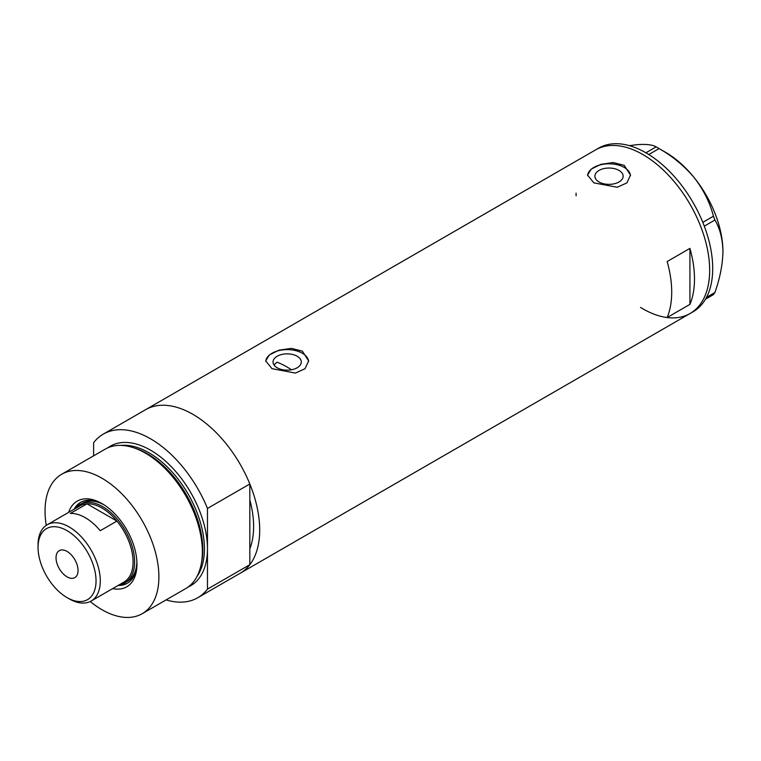 <?xml version="1.0" encoding="UTF-8"?>
<svg xmlns="http://www.w3.org/2000/svg" width="761" height="761" viewBox="0 0 761 761"><rect width="100%" height="100%" fill="white"/><g stroke="black" fill="none" stroke-linecap="round" stroke-linejoin="round"><path stroke-width="1.14" d="M291.492 369.779A85.879 49.579 60 0 0 287.021 367.002A85.879 49.579 60 0 0 277.033 362.198L273.941 364.861M297.161 356.243A14.126 8.152 -0 0 0 281.77 354.474A14.126 8.152 -0 0 0 273.047 362.008A14.126 8.152 -0 0 0 277.185 367.772A14.126 8.152 -0 0 0 292.576 369.542A14.126 8.152 -0 0 0 301.299 362.008A14.126 8.152 -0 0 0 297.161 356.243M619.007 170.426A14.126 8.152 -0 0 0 603.606 168.657A14.126 8.152 -0 0 0 594.893 176.2A14.126 8.152 -0 0 0 599.021 181.965A14.126 8.152 -0 0 0 614.422 183.734A14.126 8.152 -0 0 0 623.145 176.2A14.126 8.152 -0 0 0 619.007 170.426M624.201 165.327L613.185 162.55L600.819 164.357L591.164 169.151L587.549 175.097L593.837 182.859L617.209 187.263L626.874 182.916L630.488 175.097L624.201 165.327M630.469 175.686A21.47 12.395 -0 0 0 624.201 167.43A21.47 12.395 -0 0 0 601.285 164.633A21.47 12.395 -0 0 0 587.568 175.601M302.355 351.144L291.349 348.367L278.983 350.165L269.318 354.959L265.703 360.904L271.991 368.666L295.373 373.08L305.028 368.724L308.643 360.904L302.355 351.144M308.624 361.504A21.47 12.395 -0 0 0 302.355 353.247A21.47 12.395 -0 0 0 279.439 350.45A21.47 12.395 -0 0 0 265.732 361.408M667.159 261.537A94.469 54.545 60 0 1 667.159 317.518L689.932 304.371A94.469 54.545 -120 0 0 689.932 248.381L667.159 261.537M107.805 447.82A80.514 46.488 60 0 1 150.545 450.179A80.514 46.488 60 0 1 207.468 548.786L207.468 508.443L249.827 483.986A94.469 54.545 -120 0 0 192.894 414.336A94.469 54.545 60 0 1 254.612 497.58A94.469 54.545 60 0 1 240.134 573.28A94.469 54.545 -120 0 0 249.827 564.681L207.468 589.138A94.469 54.545 -120 0 1 197.774 597.727L690.103 313.484A94.469 54.545 -120 0 0 709.671 270.241A94.469 54.545 -120 0 0 668.434 175.173A94.469 54.545 -120 0 0 595.635 149.869A94.469 54.545 60 0 1 642.874 154.55A94.469 54.545 60 0 1 704.581 237.793A94.469 54.545 60 0 1 690.103 313.484L693.138 311.734A94.469 54.545 -120 0 0 712.705 268.49A94.469 54.545 -120 0 0 671.468 173.422A94.469 54.545 -120 0 0 598.669 148.119L145.665 409.656A94.469 54.545 60 0 1 192.894 414.336A94.469 54.545 -120 0 0 145.665 409.656L103.306 434.112A94.469 54.545 -120 0 0 93.613 442.702L93.613 455.82M249.827 483.986L249.827 548.738A85.879 49.579 -120 0 0 249.827 499.929A85.879 49.579 60 0 1 249.827 548.738L249.827 564.681M689.932 304.371L689.932 248.381M576.067 193.113A94.469 54.545 -120 0 0 576.115 195.843M640.524 307.406A94.469 54.545 -120 0 0 690.103 313.484M706.503 297.351L714.921 292.5L713.447 294.593L705.495 299.187M629.347 145.646L636.986 144.676C646.213 143.991 652.596 144.723 656.134 146.883L659.083 148.585C672.61 156.233 684.348 165.965 694.298 177.77C703.525 189.755 709.908 202.569 713.447 216.219L714.921 220.015C719.982 228.528 722.655 239.059 722.95 251.615C722.655 264.552 719.973 278.184 714.921 292.5M645.908 152.79L656.134 146.883M659.083 148.585L648.791 154.531M702.803 222.364L713.447 216.219M714.921 220.015L704.286 226.15M657.628 147.729L665.637 152.352A81.047 46.792 60 0 1 694.298 177.77A81.047 46.792 60 0 1 722.95 251.615M68.642 512.381A49.484 28.576 60 0 1 101.964 503.563L101.964 503.563A49.484 28.576 60 0 1 136.951 564.167A49.484 28.576 60 0 1 112.657 588.614M102.963 504.153A46.697 26.958 -120 0 0 80.59 502.384A46.697 26.958 -120 0 0 74.131 509.214M104.362 505.038A45.089 26.026 -120 0 0 82.454 503.173L80.181 504.486A45.089 26.026 60 0 1 102.725 506.712A45.089 26.026 60 0 1 132.176 546.446A45.089 26.026 60 0 1 125.261 582.574A45.089 26.026 60 0 1 119.838 584.467M81.123 502.089A46.697 26.958 -120 0 0 75.196 508.605M133.432 447.696L134.878 448.172A79.163 45.698 60 0 1 146.664 453.527A79.163 45.698 60 0 1 201.389 563.359L201.075 564.852A80.514 46.488 -120 0 0 145.418 453.137A80.514 46.488 -120 0 0 133.432 447.696A80.514 46.488 -120 0 0 105.17 449.152L61.708 474.246A80.514 46.488 -120 0 0 46.259 525.356M90.226 601.513A80.514 46.488 -120 0 0 101.964 609.704A80.514 46.488 -120 0 0 142.221 613.689L185.674 588.605A80.514 46.488 -120 0 0 201.075 564.852M142.221 613.689A80.514 46.488 -120 0 0 154.559 549.176A80.514 46.488 -120 0 0 101.964 478.231A80.514 46.488 -120 0 0 61.708 474.246M207.468 508.443A94.469 54.545 -120 0 0 150.545 438.793A94.469 54.545 -120 0 0 103.306 434.112M166.088 599.906A94.469 54.545 -120 0 0 197.774 597.727M188.157 586.978A80.514 46.488 60 0 0 207.468 548.786L207.468 589.138M118.145 585.447A46.697 26.958 -120 0 0 127.287 583.268A46.697 26.958 -120 0 0 136.942 563.007M119.201 584.838A46.697 26.958 -120 0 0 127.81 582.955M125.261 582.574L127.544 581.261A45.089 26.026 -120 0 0 136.875 561.352M69.175 598.831L67.044 597.604A41.008 23.677 -120 0 0 96.038 580.871A41.008 23.677 -120 0 0 67.044 530.645A41.008 23.677 -120 0 0 38.05 547.387A41.008 23.677 -120 0 0 67.044 597.604L69.175 598.831A44.014 25.408 60 0 0 91.177 601.019L123.967 582.079A44.014 25.408 -120 0 0 116.918 521.085A44.014 25.408 -120 0 0 101.964 508.034A44.014 25.408 -120 0 0 87.011 503.82A44.014 25.408 -120 0 0 79.953 505.856L47.163 524.786A44.014 25.408 60 0 1 69.175 526.964A44.014 25.408 60 0 1 97.922 565.746A44.014 25.408 60 0 1 91.177 601.019M67.044 551.421A15.562 8.989 -120 0 0 59.263 550.65A15.562 8.989 -120 0 0 56.875 563.121A15.562 8.989 -120 0 0 67.044 576.838A15.562 8.989 -120 0 0 74.825 577.609A15.562 8.989 -120 0 0 77.213 565.138A15.562 8.989 -120 0 0 67.044 551.421M100.214 530.721L116.918 521.085L87.011 503.82L70.307 513.456A44.014 25.408 -120 0 1 85.261 517.67A44.014 25.408 -120 0 1 100.214 530.721M75.824 508.234A45.089 26.026 60 0 1 80.181 504.486M38.05 547.387L38.05 544.933A44.014 25.408 60 0 1 47.163 524.786M135.306 448.315A78.364 45.241 60 0 1 147.396 453.746A78.364 45.241 60 0 1 201.475 562.921M196.928 576.61A78.364 45.241 -120 0 0 197.051 512.619A78.364 45.241 -120 0 0 149.023 452.814A78.364 45.241 -120 0 0 121.18 445.404"/></g></svg>
